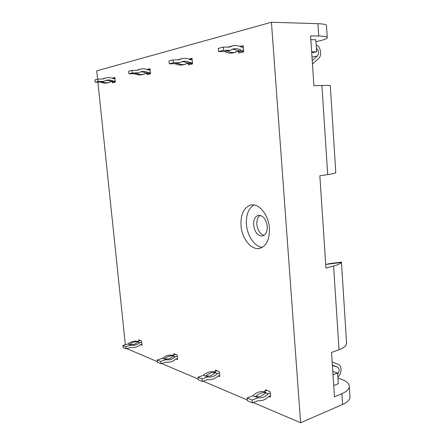 <?xml version="1.0" encoding="UTF-8"?>
<svg xmlns="http://www.w3.org/2000/svg" width="445" height="445" viewBox="0 0 445 445"><rect width="100%" height="100%" fill="white"/><g stroke="black" fill="none" stroke-linecap="round" stroke-linejoin="round"><path stroke-width="0.67" d="M243.548 50.291L241.184 50.296L238.631 50.908L234.053 49.339L232.045 49.339M232.168 45.93L228.14 47.109M316.401 48.249C318.915 50.63 319.215 53.233 317.296 56.059L312.223 60.52M233.686 52.76L238.631 50.908M243.643 51.503L237.997 51.514M243.304 47.153L241.463 47.148C238.626 45.613 235.75 45.151 232.824 45.763L229.414 47.114L223.273 47.098L223.535 50.307L230.21 50.302L224.636 51.542L218.523 51.553L218.261 48.377L223.273 47.098M316.195 45.134C320.689 46.308 322.269 55.653 318.503 58.623L312.451 63.963M241.184 50.296C238.698 48.822 236.156 48.355 233.564 48.878L230.21 50.302M223.535 50.307L218.523 51.553M234.048 49.339L232.067 49.339M235.616 52.299C232.802 52.872 229.976 52.41 227.139 50.925M233.091 52.905C230.282 53.472 227.462 53.016 224.636 51.542M261.716 395.789L259.908 396.489L255.686 396.679L258.195 397.719C261.716 398.32 265.048 397.029 268.19 393.847L265.659 392.84L261.716 395.789L259.908 396.489M337.672 374.178C339.707 371.213 339.674 368.849 337.571 367.086L332.37 365.05M267.139 390.443L263.635 391.661L266.138 392.657L265.659 392.84M265.465 391.083L265.359 389.742L270.076 391.6L270.343 393.018L268.19 393.847M270.343 393.018L270.56 395.783L268.886 396.439C265.431 399.749 261.777 401.173 257.928 400.711L252.348 402.886L247.381 400.761L247.147 397.964L252.71 395.839L255.196 396.868L255.686 396.679M337.855 376.943C341.838 374.317 342.205 365.64 338.384 364.416L332.165 361.963M252.348 402.886L252.12 400.066L247.147 397.964M252.12 400.066L258.195 397.719M266.138 392.657C262.383 392.145 258.734 393.547 255.196 396.868M263.635 391.661C259.886 391.144 256.242 392.534 252.71 395.839M211.603 375.38L209.873 375.975L205.824 376.058L207.887 376.909C211.264 377.538 214.457 376.437 217.466 373.611L215.38 372.782L211.603 375.38L209.873 375.975M217.115 370.763L213.772 371.803L215.842 372.626L215.38 372.782M215.508 371.308L215.402 370.09L219.29 371.614L219.53 372.899L217.466 373.611M219.53 372.899L219.752 375.424L218.145 375.981C214.835 378.918 211.336 380.13 207.648 379.624L202.308 381.476L198.231 379.73L197.997 377.188L203.315 375.374L205.356 376.22L205.824 376.058M202.308 381.476L202.08 378.912L197.997 377.188M202.08 378.912L207.887 376.909M215.842 372.626C212.232 372.081 208.733 373.277 205.356 376.22M213.772 371.803C210.173 371.258 206.686 372.448 203.315 375.374M169.99 358.431L168.338 358.948L164.466 358.954L166.191 359.666C169.423 360.3 172.471 359.343 175.341 356.807L173.595 356.111L169.99 358.431L168.338 358.948M175.48 354.376L172.298 355.288L174.034 355.978L173.595 356.111M173.945 354.854L173.839 353.731L177.099 355.015L177.316 356.189L175.341 356.807M177.316 356.189L177.538 358.503L175.998 358.987C172.844 361.624 169.501 362.675 165.968 362.147L160.879 363.754L157.469 362.291L157.235 359.955L162.308 358.386L164.466 358.954M160.879 363.754L160.651 361.401L157.235 359.955M160.651 361.401L166.191 359.666M174.034 355.978C170.574 355.416 167.237 356.456 164.021 359.093M172.298 355.288C168.85 354.726 165.518 355.761 162.308 358.386M134.88 344.13L133.3 344.58L129.601 344.536L131.069 345.142C134.156 345.771 137.066 344.931 139.802 342.628L138.317 342.038L134.88 344.13L133.3 344.58M140.286 340.531L137.26 341.332L138.734 341.916L138.317 342.038M138.823 340.948L138.718 339.913L141.488 341.003L141.688 342.088L139.802 342.628M141.688 342.088L141.905 344.224L140.436 344.653C137.427 347.039 134.234 347.968 130.863 347.428L126.013 348.836L123.115 347.595L122.887 345.437L127.726 344.057L129.601 344.536M126.013 348.836L125.785 346.661L122.887 345.437M125.785 346.661L131.069 345.142M138.734 341.916C135.43 341.354 132.243 342.266 129.178 344.658M137.26 341.332C133.962 340.77 130.78 341.677 127.726 344.057M192.396 62.528L188.063 63.062L183.702 61.705L181.616 61.749M181.549 58.74L177.878 59.852M183.713 64.709L188.063 63.062M192.479 63.463L187.645 63.535M192.151 59.702L190.399 59.725C187.69 58.373 184.948 57.995 182.177 58.584L178.94 59.841L173.111 59.903L173.372 62.784L179.708 62.701L175.102 63.713L169.306 63.796L169.044 60.937L173.111 59.903M190.148 62.561C187.773 61.265 185.354 60.87 182.889 61.377L179.708 62.701M173.372 62.784L169.306 63.796M183.702 61.705L181.816 61.727M185.203 64.347C182.528 64.898 179.836 64.519 177.143 63.212M183.151 64.842C180.475 65.387 177.794 65.014 175.102 63.713M150.36 72.591L146.494 73.052L142.344 71.856L140.242 71.94M140.047 69.248L136.682 70.288M142.611 74.532L146.494 73.052M150.432 73.33L146.216 73.431M150.115 70.021L148.452 70.054C145.871 68.853 143.268 68.536 140.642 69.097L137.577 70.271L132.054 70.382L132.31 72.997L138.312 72.863L134.44 73.709L128.944 73.837L128.688 71.245L132.054 70.382M148.224 72.635C145.96 71.484 143.663 71.15 141.326 71.634L138.312 72.863M132.31 72.997L128.944 73.837M142.344 71.856L140.553 71.895M143.785 74.254C141.237 74.777 138.69 74.454 136.126 73.291M142.077 74.66C139.541 75.183 136.993 74.866 134.44 73.709M115.205 81.001L111.717 81.413L107.773 80.345L105.682 80.45M105.398 78.014L102.3 78.999M108.213 82.753L111.717 81.413M115.266 81.607L111.539 81.719M114.966 78.643L113.38 78.687C110.927 77.608 108.458 77.335 105.966 77.875L103.062 78.976L97.822 79.121L98.072 81.513L103.768 81.346L100.453 82.058L95.247 82.219L94.996 79.844L97.822 79.121M113.169 81.062C111.022 80.022 108.836 79.733 106.622 80.195L103.768 81.346M98.072 81.513L95.247 82.219M107.773 80.345L106.071 80.395M109.142 82.531C106.728 83.031 104.308 82.759 101.877 81.708M107.701 82.876C105.298 83.376 102.878 83.104 100.453 82.058M269.397 228.168C268.619 214.935 259.068 203.181 251.091 204.984C243.938 207.192 240.567 214.012 240.99 225.437C241.813 238.487 251.325 250.524 259.696 248.371C266.46 246.141 269.692 239.404 269.397 228.168M253.939 204.956C248.466 208.432 245.968 214.913 246.447 224.391C247.209 235.794 254.64 246.753 262.339 247.32M267.245 226.333C266.06 219.079 263.117 215.419 258.417 215.347C255.03 216.409 253.422 219.646 253.594 225.059C254.774 232.312 257.744 235.956 262.517 235.984C265.815 234.921 267.389 231.7 267.245 226.333M264.08 235.316C260.075 234.042 257.666 230.415 256.86 224.425C256.643 220.142 257.727 217.121 260.119 215.374M315.972 41.68L318.509 41.107C324.639 39.711 327.548 38.481 327.242 37.425L326.48 25.398C325.963 24.442 323.109 23.874 317.919 23.685L271.428 22.25L96.704 70.833L97.577 79.182M330.357 86.708L329.984 85.39L313.886 85.668L310.593 35.889L318.715 36.023C323.893 36.128 326.73 36.596 327.242 37.425M311.65 51.831L316.634 51.82L315.85 39.783L310.849 39.727M333.016 374.846L337.599 373.038L338.295 383.701L333.728 385.565M349.92 396.139L349.993 397.29C349.737 399.983 347.256 402.386 342.561 404.494L341.866 393.714L334.473 396.834L331.536 352.44L339.018 349.703C343.117 348.168 345.57 346.455 346.382 344.569L346.488 341.821M341.866 393.714C346.572 391.661 349.064 389.342 349.325 386.744C349.353 383.551 346.377 380.942 340.403 378.923L337.927 378.111M188.241 63.524L188.363 64.892L192.518 63.908L192.029 58.323L188.947 59.09M268.913 396.428L270.504 397.068L270.41 395.844M176.025 358.982L177.533 359.588L177.433 358.536M112.29 81.696L112.407 82.837L115.322 82.147L114.849 77.491L112.068 78.187M125.345 344.736L97.889 82.136M342.561 404.494L300.614 422.75L253.233 402.541M247.32 400.022L203.154 381.187M198.164 379.057L161.685 363.498M157.408 361.674L126.781 348.613M300.614 422.75L271.428 22.25M140.464 344.647L141.916 345.231L141.816 344.252M218.172 375.969L219.724 376.598L219.624 375.469M238.448 51.514L238.57 53.027L243.671 51.82L243.181 45.618L239.944 46.425M146.911 73.414L147.028 74.654L150.482 73.842L149.998 68.764L147.072 69.492M326.508 25.832L326.48 25.398M341.187 262.5L326.853 264.313L329.005 263.701L341.471 262.122L341.187 262.5C340.319 263.735 337.794 264.92 333.6 266.038L325.951 268.046L319.849 175.775L327.687 174.596C331.976 173.945 334.59 173.361 335.513 172.855L335.714 171.403M326.853 264.313L325.729 264.653M114.91 78.136L112.151 78.209M243.282 46.903L240.984 46.892M192.118 59.313L189.576 59.341M150.071 69.548L147.39 69.604M337.599 373.038L332.793 371.503M316.634 51.82L311.717 52.838M317.296 56.059L312.001 57.121M337.571 367.086L332.398 365.473M318.715 36.023L317.919 23.685M327.687 174.596L321.907 85.323M339.018 349.703L333.6 266.038M233.564 48.878L233.03 49.011M182.889 61.377L182.383 61.505M141.326 71.634L140.848 71.751M106.622 80.195L106.166 80.306M349.993 397.29L349.325 386.744M335.775 172.415L330.296 85.729M346.594 343.501L341.449 262.138"/></g></svg>
